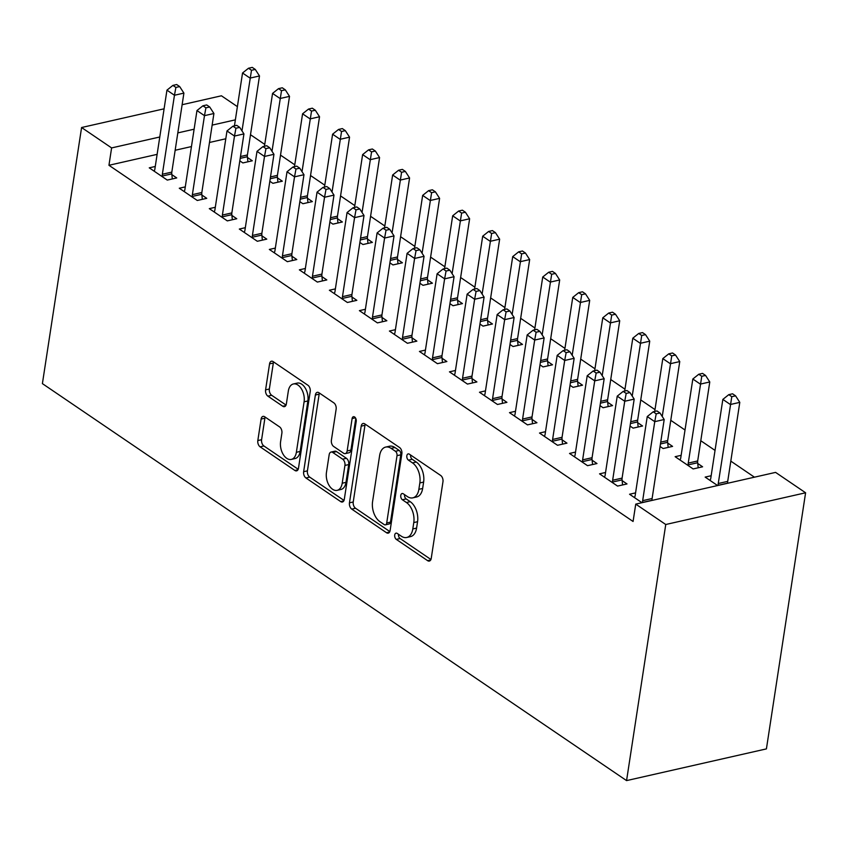 <?xml version="1.0" encoding="UTF-8"?>
<svg xmlns="http://www.w3.org/2000/svg" width="848" height="848" viewBox="0 0 848 848"><rect width="100%" height="100%" fill="white"/><g stroke="black" fill="none" stroke-linecap="round" stroke-linejoin="round"><path stroke-width="1.27" d="M394.712 535.014A3.35 2.025 -102.8 0 0 396.323 539.392L427.625 560.666A4.781 2.894 -102.8 0 0 429.332 561.069A4.781 2.894 -102.8 0 0 431.229 558.408L442.963 481.717A4.781 2.894 -102.8 0 0 440.663 475.452L409.361 454.178A3.35 2.025 -102.8 0 0 408.164 453.903A3.35 2.025 -102.8 0 0 406.839 455.758A3.35 2.025 -102.8 0 0 408.45 460.146L412.499 462.902A15.306 9.275 -102.8 0 1 419.845 482.936L418.859 489.328A15.306 9.275 -102.8 0 1 412.817 497.85A15.306 9.275 -102.8 0 1 407.347 496.557L403.298 493.801A3.35 2.025 -102.8 0 0 402.1 493.525A3.35 2.025 -102.8 0 0 400.775 495.391A3.35 2.025 -102.8 0 0 402.387 499.769L406.436 502.525A15.306 9.275 -102.8 0 1 413.782 522.569L412.796 528.961A15.306 9.275 -102.8 0 1 406.754 537.473A15.306 9.275 -102.8 0 1 401.284 536.18L397.235 533.434A3.35 2.025 -102.8 0 0 396.037 533.148A3.35 2.025 -102.8 0 0 394.712 535.014M398.475 534.272A3.35 2.025 -102.8 0 0 400.097 538.533L430.932 559.489M410.602 455.026A3.35 2.025 -102.8 0 0 412.223 459.287L416.273 462.043L412.499 462.902M404.538 494.649A3.35 2.025 -102.8 0 0 406.16 498.91L410.209 501.666L406.436 502.525M264.714 416.792A4.781 2.894 -102.8 0 0 263.007 416.389A4.781 2.894 -102.8 0 0 261.11 419.05L257.824 440.568A4.781 2.894 -102.8 0 0 260.113 446.832L294.881 470.46A4.781 2.894 -102.8 0 0 296.599 470.863A4.781 2.894 -102.8 0 0 298.485 468.202L310.22 391.511A4.781 2.894 -102.8 0 0 307.919 385.246L273.151 361.619A4.781 2.894 -102.8 0 0 271.445 361.216A4.781 2.894 -102.8 0 0 269.558 363.877L265.583 389.868A4.781 2.894 -102.8 0 0 267.873 396.133L282.755 406.245A4.781 2.894 -102.8 0 0 284.462 406.648A4.781 2.894 -102.8 0 0 286.348 403.987L288.32 391.098A12.794 7.749 -102.8 0 1 293.376 383.974A12.794 7.749 -102.8 0 1 301.496 388.988A12.794 7.749 -102.8 0 1 304.093 401.804L296.365 452.302A12.794 7.749 -102.8 0 1 291.309 459.415A12.794 7.749 -102.8 0 1 283.19 454.401A12.794 7.749 -102.8 0 1 280.603 441.585L281.886 433.169A4.781 2.894 -102.8 0 0 279.596 426.904L264.714 416.792M108.947 165.286L633.074 521.478L635.735 504.115L775.581 472.389L805.6 492.783L766.412 748.89L626.566 780.605L42.4 383.625L81.588 127.518L111.607 147.923L108.947 165.286L157.124 154.357M635.735 504.115L665.754 524.509L626.566 780.605M349.461 502.843A4.781 2.894 -102.8 0 0 351.75 509.107L386.518 532.735A4.781 2.894 -102.8 0 0 388.236 533.138A4.781 2.894 -102.8 0 0 390.122 530.477L401.857 453.786A4.781 2.894 -102.8 0 0 399.556 447.521L364.788 423.894A4.781 2.894 -102.8 0 0 363.082 423.491A4.781 2.894 -102.8 0 0 361.195 426.152L349.461 502.843L353.234 501.984A4.781 2.894 -102.8 0 0 355.535 508.249L389.836 531.558M340.705 501.603L305.937 477.965A4.781 2.894 -102.8 0 1 303.637 471.711L315.371 395.02A4.781 2.894 -102.8 0 1 317.269 392.348A4.781 2.894 -102.8 0 1 318.975 392.762L333.858 402.874A4.781 2.894 -102.8 0 1 336.147 409.128L331.388 440.239A4.781 2.894 -102.8 0 0 333.688 446.493L343.557 453.203A4.781 2.894 -102.8 0 0 345.263 453.606A4.781 2.894 -102.8 0 0 347.15 450.945L352.111 418.562A3.35 2.025 -102.8 0 1 353.425 416.707A3.35 2.025 -102.8 0 1 355.556 418.022A3.35 2.025 -102.8 0 1 356.234 421.371L344.299 499.345A4.781 2.894 -102.8 0 1 342.412 502.005A4.781 2.894 -102.8 0 1 340.705 501.603L343.779 500.903M185.288 186.878L179.278 188.235L197.287 200.478L206.742 198.337L201.877 195.029M269.834 181.26L272.886 183.327L282.331 181.186L277.476 177.889M245.326 227.677L239.316 229.045L257.326 241.277L266.781 239.136L261.915 235.839M329.872 222.059L332.925 224.137L342.369 221.985L337.515 218.689M305.365 268.477L299.355 269.844L317.364 282.077L326.819 279.935L321.954 276.639M389.91 262.859L392.963 264.936L402.408 262.785L397.553 259.488M365.403 309.276L359.393 310.644L377.402 322.887L386.858 320.735L381.992 317.438M449.949 303.658L453.002 305.736L462.446 303.595L457.591 300.287M425.442 350.076L419.431 351.443L437.441 363.686L446.885 361.534L442.031 358.238M509.987 344.458L513.029 346.535L522.485 344.394L517.619 341.087M485.48 390.875L479.47 392.242L497.479 404.485L506.924 402.344L502.069 399.037M570.026 385.257L573.068 387.335L582.523 385.193L577.658 381.886M545.508 431.685L539.508 433.042L557.518 445.285L566.962 443.144L562.107 439.836M630.064 426.067L633.106 428.134L642.561 425.993L637.696 422.686M605.546 472.484L599.547 473.841L617.556 486.084L627.001 483.943L622.146 480.636M681.145 455.334L675.135 456.69L693.145 468.933L702.6 466.792L697.734 463.485M225.791 138.775L209.488 142.475M191.457 146.566L175.154 150.266M754.434 477.18L730.806 461.121M715.034 450.405L700.787 440.727M685.014 430.01L670.768 420.322M654.995 409.605L640.749 399.927M624.976 389.211L610.73 379.522M594.957 368.806L580.71 359.117M564.948 348.411L550.691 338.723M534.929 328.006L520.672 318.318M504.91 307.601L490.653 297.924M474.891 287.207L460.634 277.519M444.871 266.802L430.614 257.124M414.852 246.408L400.595 236.719M384.833 226.003L370.576 216.314M354.814 205.608L340.557 195.92M324.795 185.203L310.538 175.515M294.775 164.809L280.518 155.12M264.756 144.404L250.499 134.715M717.578 485.544L705.154 477.095L711.165 475.728M641.989 502.694L629.555 494.246L635.565 492.879M660.073 446.461L663.125 448.539L672.581 446.387L667.715 443.091M575.527 452.079L569.527 453.447L587.537 465.679L596.981 463.538L592.127 460.241M600.045 405.662L603.087 407.74L612.542 405.588L607.677 402.291M515.489 411.28L509.489 412.647L527.498 424.88L536.943 422.739L532.088 419.442M540.006 364.863L543.049 366.93L552.504 364.788L547.638 361.492M455.461 370.481L449.451 371.837L467.46 384.08L476.905 381.939L472.05 378.632M479.968 324.063L483.01 326.13L492.465 323.989L487.611 320.692M395.422 329.681L389.412 331.038L407.422 343.281L416.866 341.14L412.011 337.833M419.93 283.264L422.982 285.331L432.427 283.19L427.572 279.882M335.384 288.882L329.374 290.239L347.383 302.482L356.838 300.34L351.973 297.033M359.891 242.464L362.944 244.531L372.389 242.39L367.534 239.083M275.346 248.082L269.335 249.439L287.345 261.682L296.8 259.541L291.935 256.234M299.853 201.654L302.906 203.732L312.35 201.591L307.495 198.284M215.307 207.272L209.297 208.64L227.306 220.883L236.762 218.742L231.896 215.434M239.814 160.855L242.867 162.933L252.312 160.791L247.457 157.484M155.269 166.473L149.259 167.84L167.268 180.083L176.723 177.932L171.858 174.635M235.373 119.844L212.148 125.112M194.118 129.203L177.815 132.903M159.784 136.994L111.607 147.923M182.129 104.717L221.434 95.792L237.398 106.636M164.099 108.809L81.588 127.518M665.754 524.509L805.6 492.783M406.754 537.473L410.538 536.614A15.306 9.275 -102.8 0 0 416.58 528.103L412.796 528.961M410.209 501.666A15.306 9.275 -102.8 0 1 417.555 521.711L416.58 528.103M412.817 497.85L416.601 496.992A15.306 9.275 -102.8 0 0 422.643 488.48L418.859 489.328M416.273 462.043A15.306 9.275 -102.8 0 1 423.618 482.088L422.643 488.48M365.265 424.212A4.781 2.894 -102.8 0 0 364.969 425.293L353.234 501.984M384.197 524.573A3.35 2.025 -102.8 0 0 385.395 524.848A3.35 2.025 -102.8 0 0 386.709 522.983L397.012 455.673A3.35 2.025 -102.8 0 0 395.412 451.284L391.14 448.38A15.306 9.275 -102.8 0 0 385.66 447.087A15.306 9.275 -102.8 0 0 379.618 455.609L372.579 501.624A15.306 9.275 -102.8 0 0 379.925 521.668L384.197 524.573M385.395 524.848L389.168 523.99A3.35 2.025 -102.8 0 0 390.493 522.135L386.709 522.983M385.66 447.087L389.444 446.239A15.306 9.275 -102.8 0 1 394.914 447.521L399.185 450.426A3.35 2.025 -102.8 0 1 400.797 454.814L390.493 522.135M344.012 500.426L309.711 477.117L305.937 477.965M319.442 393.08A4.781 2.894 -102.8 0 0 319.155 394.161L307.421 470.852A4.781 2.894 -102.8 0 0 309.711 477.117M345.263 453.606L349.047 452.747A4.781 2.894 -102.8 0 0 350.934 450.087L355.778 418.435M326.448 472.506A12.794 7.749 -102.8 0 0 329.035 485.321A12.794 7.749 -102.8 0 0 337.165 490.345A12.794 7.749 -102.8 0 0 342.21 483.222L344.935 465.435A4.781 2.894 -102.8 0 0 342.645 459.171L332.766 452.461A4.781 2.894 -102.8 0 0 331.059 452.058A4.781 2.894 -102.8 0 0 329.172 454.719L326.448 472.506M337.165 490.345L340.938 489.487A12.794 7.749 -102.8 0 0 345.995 482.364L342.21 483.222M331.059 452.058L334.843 451.2A4.781 2.894 -102.8 0 1 336.55 451.602L346.419 458.312A4.781 2.894 -102.8 0 1 348.719 464.577L345.995 482.364M291.309 459.415L295.093 458.556A12.794 7.749 -102.8 0 0 300.139 451.443L296.365 452.302M293.376 383.974L297.16 383.116A12.794 7.749 -102.8 0 1 305.28 388.13A12.794 7.749 -102.8 0 1 307.866 400.956L300.139 451.443M273.628 361.937A4.781 2.894 -102.8 0 0 273.332 363.018L269.357 389.009A4.781 2.894 -102.8 0 0 271.657 395.274L286.062 405.068M265.18 417.11A4.781 2.894 -102.8 0 0 264.894 418.191L261.597 439.709A4.781 2.894 -102.8 0 0 263.898 445.974L298.199 469.283M727.69 483.254L727.679 483.137A4.876 2.957 77.2 0 1 727.711 481.367L739.795 402.365L730.351 404.507L722.846 399.408L710.751 478.41A4.876 2.957 77.2 0 1 710.285 479.883L710.009 480.403M718.235 485.395L718.224 485.279A4.876 2.957 77.2 0 1 718.256 483.508L731.792 396.694L735.576 395.836L732.566 393.801L728.792 394.649L731.792 396.694M722.846 399.408L728.792 394.649M735.576 395.836L739.795 402.365M642.667 500.659L652.112 498.518L664.196 419.516L654.751 421.657L642.667 500.659A4.876 2.957 -102.8 0 0 642.636 502.429L642.646 502.546M656.204 413.845L659.977 412.987L656.977 410.941L653.193 411.799L656.204 413.845L654.751 421.657L647.247 416.559L635.163 495.561A4.876 2.957 -102.8 0 1 634.696 497.034L634.421 497.543M652.112 498.518A4.876 2.957 -102.8 0 0 652.08 500.278L652.091 500.394M664.196 419.516L659.977 412.987M653.193 411.799L647.247 416.559M698.19 467.789L697.66 462.732A4.876 2.957 77.2 0 1 697.692 460.962L709.776 381.96L700.331 384.112L692.827 379.014L680.732 458.005A4.876 2.957 77.2 0 1 680.266 459.478L679.99 459.998M688.29 465.637L688.205 464.874A4.876 2.957 77.2 0 1 688.237 463.103L701.773 376.289L705.557 375.431L702.547 373.396L698.773 374.254L701.773 376.289M692.827 379.014L698.773 374.254M705.557 375.431L709.776 381.96M668.171 447.394L667.641 442.327A4.876 2.957 77.2 0 1 667.673 440.568L679.757 361.566L670.312 363.707L662.807 358.609L654.72 411.46M662.235 416.474L671.754 355.895L675.538 355.036L672.528 352.991L668.754 353.849L671.754 355.895M662.807 358.609L668.754 353.849M675.538 355.036L679.757 361.566M612.648 480.254L622.093 478.113L634.187 399.111L624.732 401.252L612.648 480.254A4.876 2.957 -102.8 0 0 612.616 482.024L612.691 482.777M626.184 393.44L629.958 392.582L626.958 390.546L623.174 391.405L626.184 393.44L624.732 401.252L617.227 396.154L605.143 475.156A4.876 2.957 -102.8 0 1 604.677 476.629L604.401 477.148M622.093 478.113A4.876 2.957 -102.8 0 0 622.061 479.883L622.591 484.939M634.187 399.111L629.958 392.582M623.174 391.405L617.227 396.154M582.629 459.86L592.074 457.708L604.168 378.717L594.713 380.858L582.629 459.86A4.876 2.957 -102.8 0 0 582.597 461.619L582.671 462.383M596.165 373.046L599.939 372.187L596.939 370.141L593.155 371L596.165 373.046L594.713 380.858L587.208 375.759L575.124 454.761A4.876 2.957 -102.8 0 1 574.658 456.235L574.382 456.743M592.074 457.708A4.876 2.957 -102.8 0 0 592.042 459.478L592.582 464.545M604.168 378.717L599.939 372.187M593.155 371L587.208 375.759M638.152 426.989L637.622 421.933A4.876 2.957 77.2 0 1 637.654 420.163L649.738 341.161L640.293 343.313L632.788 338.204L624.7 391.055M632.216 396.069L641.735 335.49L645.519 334.631L642.519 332.596L638.735 333.455L641.735 335.49M632.788 338.204L638.735 333.455M645.519 334.631L649.738 341.161M608.133 406.595L607.603 401.528A4.876 2.957 77.2 0 1 607.634 399.768L619.718 320.767L610.274 322.908L602.769 317.809L594.681 370.661M602.197 375.675L611.715 315.096L615.5 314.237L612.5 312.191L608.716 313.05L611.715 315.096M602.769 317.809L608.716 313.05M615.5 314.237L619.718 320.767M552.61 439.455L562.054 437.314L574.149 358.312L564.694 360.453L552.61 439.455A4.876 2.957 -102.8 0 0 552.578 441.225L552.652 441.978M566.146 352.641L569.92 351.782L566.92 349.747L563.146 350.595L566.146 352.641L564.694 360.453L557.189 355.354L545.105 434.356A4.876 2.957 -102.8 0 1 544.639 435.83L544.363 436.349M562.054 437.314A4.876 2.957 -102.8 0 0 562.023 439.084L562.563 444.14M574.149 358.312L569.92 351.782M563.146 350.595L557.189 355.354M522.591 419.06L532.035 416.909L544.13 337.917L534.675 340.059L522.591 419.06A4.876 2.957 -102.8 0 0 522.559 420.82L522.633 421.583M536.127 332.236L539.9 331.377L536.901 329.342L533.127 330.201L536.127 332.236L534.675 340.059L527.17 334.96L515.086 413.951A4.876 2.957 -102.8 0 1 514.619 415.425L514.344 415.944M532.035 416.909A4.876 2.957 -102.8 0 0 532.003 418.679L532.544 423.735M544.13 337.917L539.9 331.377M533.127 330.201L527.17 334.96M578.113 386.19L577.583 381.134A4.876 2.957 77.2 0 1 577.615 379.363L589.699 300.362L580.255 302.503L572.75 297.404L564.662 350.256M572.177 355.27L581.696 294.691L585.48 293.832L582.481 291.797L578.696 292.655L581.696 294.691M572.75 297.404L578.696 292.655M585.48 293.832L589.699 300.362M492.571 398.655L502.016 396.514L514.111 317.512L504.655 319.654L492.571 398.655A4.876 2.957 -102.8 0 0 492.54 400.426L492.614 401.178M506.108 311.841L509.881 310.983L506.881 308.937L503.108 309.796L506.108 311.841L504.655 319.654L497.151 314.555L485.067 393.557A4.876 2.957 -102.8 0 1 484.6 395.03L484.325 395.55M502.016 396.514A4.876 2.957 -102.8 0 0 501.984 398.284L502.525 403.341M514.111 317.512L509.881 310.983M503.108 309.796L497.151 314.555M548.094 365.785L547.564 360.729A4.876 2.957 77.2 0 1 547.596 358.958L559.68 279.967L550.235 282.108L542.731 277.01L534.643 329.851M542.158 334.875L551.677 274.286L555.461 273.438L552.461 271.392L548.677 272.25L551.677 274.286M542.731 277.01L548.677 272.25M555.461 273.438L559.68 279.967M462.552 378.25L471.997 376.109L484.091 297.107L474.636 299.259L462.552 378.25A4.876 2.957 -102.8 0 0 462.52 380.021L462.605 380.784M476.088 291.436L479.862 290.578L476.862 288.543L473.089 289.401L476.088 291.436L474.636 299.259L467.131 294.15L455.047 373.152A4.876 2.957 -102.8 0 1 454.581 374.625L454.305 375.145M471.997 376.109A4.876 2.957 -102.8 0 0 471.965 377.879L472.506 382.936M484.091 297.107L479.862 290.578M473.089 289.401L467.131 294.15M518.075 345.39L517.545 340.334A4.876 2.957 77.2 0 1 517.577 338.564L529.661 259.562L520.216 261.703L512.711 256.605L504.624 309.456M512.139 314.47L521.658 253.891L525.442 253.033L522.442 250.997L518.658 251.845L521.658 253.891M512.711 256.605L518.658 251.845M525.442 253.033L529.661 259.562M432.533 357.856L441.978 355.715L454.072 276.713L444.617 278.854L432.533 357.856A4.876 2.957 -102.8 0 0 432.501 359.626L432.586 360.379M446.069 271.042L449.843 270.183L446.843 268.138L443.069 268.996L446.069 271.042L444.617 278.854L437.112 273.756L425.028 352.757A4.876 2.957 -102.8 0 1 424.562 354.231L424.286 354.74M441.978 355.715A4.876 2.957 -102.8 0 0 441.946 357.474L442.486 362.541M454.072 276.713L449.843 270.183M443.069 268.996L437.112 273.756M488.056 324.985L487.526 319.929A4.876 2.957 77.2 0 1 487.558 318.159L499.642 239.168L490.197 241.309L482.692 236.21L474.604 289.051M482.12 294.065L491.639 233.486L495.423 232.628L492.423 230.592L488.639 231.451L491.639 233.486M482.692 236.21L488.639 231.451M495.423 232.628L499.642 239.168M402.514 337.451L411.958 335.31L424.053 256.308L414.598 258.46L402.514 337.451A4.876 2.957 -102.8 0 0 402.482 339.221L402.567 339.984M416.05 250.637L419.834 249.778L416.824 247.743L413.05 248.602L416.05 250.637L414.598 258.46L407.093 253.351L395.009 332.352A4.876 2.957 -102.8 0 1 394.543 333.826L394.267 334.345M411.958 335.31A4.876 2.957 -102.8 0 0 411.937 337.08L412.467 342.136M424.053 256.308L419.834 249.778M413.05 248.602L407.093 253.351M458.037 304.591L457.507 299.535A4.876 2.957 77.2 0 1 457.538 297.765L469.622 218.763L460.178 220.904L452.673 215.805L444.585 268.657M452.101 273.671L461.619 213.092L465.404 212.233L462.404 210.187L458.62 211.046L461.619 213.092M452.673 215.805L458.62 211.046M465.404 212.233L469.622 218.763M372.495 317.057L381.939 314.915L394.034 235.914L384.589 238.055L372.495 317.057A4.876 2.957 -102.8 0 0 372.463 318.827L372.548 319.579M386.031 230.243L389.815 229.384L386.805 227.338L383.031 228.197L386.031 230.243L384.589 238.055L377.084 232.956L364.99 311.958A4.876 2.957 -102.8 0 1 364.523 313.431L364.248 313.94M381.939 314.915A4.876 2.957 -102.8 0 0 381.918 316.675L382.448 321.742M394.034 235.914L389.815 229.384M383.031 228.197L377.084 232.956M428.017 284.186L427.487 279.13A4.876 2.957 77.2 0 1 427.519 277.36L439.603 198.358L430.159 200.51L422.654 195.4L414.566 248.252M422.081 253.266L431.611 192.687L435.384 191.828L432.385 189.793L428.6 190.652L431.611 192.687M422.654 195.4L428.6 190.652M435.384 191.828L439.603 198.358M342.475 296.652L351.931 294.51L364.015 215.509L354.57 217.65L342.475 296.652A4.876 2.957 -102.8 0 0 342.444 298.422L342.528 299.174M356.012 209.838L359.796 208.979L356.785 206.944L353.012 207.802L356.012 209.838L354.57 217.65L347.065 212.551L334.971 291.553A4.876 2.957 -102.8 0 1 334.504 293.026L334.229 293.546M351.931 294.51A4.876 2.957 -102.8 0 0 351.899 296.281L352.429 301.337M364.015 215.509L359.796 208.979M353.012 207.802L347.065 212.551M397.998 263.792L397.468 258.725A4.876 2.957 77.2 0 1 397.5 256.965L409.584 177.963L400.139 180.105L392.635 175.006L384.547 227.858M392.062 232.871L401.592 172.292L405.365 171.434L402.365 169.388L398.581 170.247L401.592 172.292M392.635 175.006L398.581 170.247M405.365 171.434L409.584 177.963M312.456 276.257L321.911 274.105L333.995 195.114L324.551 197.255L312.456 276.257A4.876 2.957 -102.8 0 0 312.424 278.017L312.509 278.78M325.992 189.433L329.777 188.585L326.766 186.539L322.993 187.397L325.992 189.433L324.551 197.255L317.046 192.157L304.951 271.159A4.876 2.957 -102.8 0 1 304.485 272.621L304.209 273.141M321.911 274.105A4.876 2.957 -102.8 0 0 321.88 275.876L322.41 280.932M333.995 195.114L329.777 188.585M322.993 187.397L317.046 192.157M367.979 243.387L367.449 238.33A4.876 2.957 77.2 0 1 367.481 236.56L379.575 157.558L370.12 159.7L362.615 154.601L354.528 207.453M362.043 212.466L371.572 151.887L375.346 151.029L372.346 148.994L368.562 149.852L371.572 151.887M362.615 154.601L368.562 149.852M375.346 151.029L379.575 157.558M282.437 255.852L291.892 253.711L303.976 174.709L294.532 176.85L282.437 255.852A4.876 2.957 -102.8 0 0 282.405 257.622L282.49 258.375M295.973 169.038L299.757 168.18L296.758 166.144L292.973 166.992L295.973 169.038L294.532 176.85L287.027 171.752L274.932 250.754A4.876 2.957 -102.8 0 1 274.466 252.227L274.19 252.746M291.892 253.711A4.876 2.957 -102.8 0 0 291.86 255.481L292.39 260.537M303.976 174.709L299.757 168.18M292.973 166.992L287.027 171.752M337.96 222.992L337.43 217.925A4.876 2.957 77.2 0 1 337.462 216.166L349.556 137.164L340.101 139.305L332.596 134.207L324.508 187.048M332.024 192.072L341.553 131.493L345.327 130.634L342.327 128.589L338.543 129.447L341.553 131.493M332.596 134.207L338.543 129.447M345.327 130.634L349.556 137.164M252.418 235.458L261.873 233.306L273.957 154.304L264.512 156.456L252.418 235.458A4.876 2.957 -102.8 0 0 252.386 237.217L252.471 237.981M265.954 148.633L269.738 147.775L266.738 145.739L262.954 146.598L265.954 148.633L264.512 156.456L257.008 151.357L244.913 230.349A4.876 2.957 -102.8 0 1 244.447 231.822L244.171 232.341M261.873 233.306A4.876 2.957 -102.8 0 0 261.841 235.076L262.371 240.132M273.957 154.304L269.738 147.775M262.954 146.598L257.008 151.357M307.951 202.587L307.411 197.531A4.876 2.957 77.2 0 1 307.442 195.761L319.537 116.759L310.082 118.9L302.577 113.802L294.489 166.653M302.015 171.667L311.534 111.088L315.308 110.229L312.308 108.194L308.534 109.053L311.534 111.088M302.577 113.802L308.534 109.053M315.308 110.229L319.537 116.759M222.399 215.053L231.854 212.912L243.938 133.91L234.493 136.051L222.399 215.053A4.876 2.957 -102.8 0 0 222.367 216.823L222.452 217.576M235.935 128.239L239.719 127.38L236.719 125.334L232.935 126.193L235.935 128.239L234.493 136.051L226.988 130.952L214.894 209.954A4.876 2.957 -102.8 0 1 214.427 211.428L214.162 211.947M231.854 212.912A4.876 2.957 -102.8 0 0 231.822 214.682L232.352 219.738M243.938 133.91L239.719 127.38M232.935 126.193L226.988 130.952M277.932 182.182L277.391 177.126A4.876 2.957 77.2 0 1 277.423 175.356L289.518 96.365L280.063 98.506L272.558 93.407L264.47 146.248M271.996 151.273L281.515 90.683L285.288 89.835L282.289 87.789L278.515 88.648L281.515 90.683M272.558 93.407L278.515 88.648M285.288 89.835L289.518 96.365M192.379 194.648L201.835 192.507L213.919 113.505L204.474 115.657L192.379 194.648A4.876 2.957 -102.8 0 0 192.348 196.418L192.432 197.181M205.916 107.834L209.7 106.975L206.7 104.94L202.916 105.799L205.916 107.834L204.474 115.657L196.969 110.547L184.875 189.549A4.876 2.957 -102.8 0 1 184.419 191.023L184.143 191.542M201.835 192.507A4.876 2.957 -102.8 0 0 201.803 194.277L202.333 199.333M213.919 113.505L209.7 106.975M202.916 105.799L196.969 110.547M247.913 161.788L247.372 156.732A4.876 2.957 77.2 0 1 247.404 154.961L259.499 75.96L250.043 78.101L242.539 73.002L234.451 125.854M241.977 130.868L251.496 70.289L255.269 69.43L252.269 67.395L248.496 68.243L251.496 70.289M242.539 73.002L248.496 68.243M255.269 69.43L259.499 75.96M162.36 174.253L171.815 172.112L183.899 93.11L174.455 95.252L162.36 174.253A4.876 2.957 -102.8 0 0 162.328 176.024L162.413 176.776M175.896 87.439L179.681 86.581L176.681 84.535L172.897 85.394L175.896 87.439L174.455 95.252L166.95 90.153L154.855 169.155A4.876 2.957 -102.8 0 1 154.4 170.628L154.124 171.137M171.815 172.112A4.876 2.957 -102.8 0 0 171.784 173.872L172.314 178.939M183.899 93.11L179.681 86.581M172.897 85.394L166.95 90.153M400.097 538.533L396.323 539.392M412.223 459.287L408.45 460.146M406.16 498.91L402.387 499.769M417.555 521.711L413.782 522.569M423.618 482.088L419.845 482.936M430.71 559.977L427.625 560.666M364.969 425.293L361.195 426.152M389.603 532.035L386.518 532.735M355.535 508.249L351.75 509.107M400.797 454.814L397.012 455.673M399.185 450.426L395.412 451.284M394.914 447.521L391.14 448.38M307.421 470.852L303.637 471.711M319.155 394.161L315.371 395.02M350.934 450.087L347.15 450.945M355.429 417.81L352.111 418.562M348.719 464.577L344.935 465.435M346.419 458.312L342.645 459.171M336.55 451.602L332.766 452.461M307.866 400.956L304.093 401.804M285.829 405.545L282.755 406.245M271.657 395.274L267.873 396.133M269.357 389.009L265.583 389.868M273.332 363.018L269.558 363.877M297.966 469.76L294.881 470.46M263.898 445.974L260.113 446.832M261.597 439.709L257.824 440.568M264.894 418.191L261.11 419.05M727.679 483.137L718.224 485.279M727.711 481.367L718.256 483.508M642.636 502.429L652.08 500.278M697.66 462.732L688.205 464.874M697.692 460.962L688.237 463.103M667.641 442.327L660.465 443.96M667.673 440.568L660.74 442.137M612.616 482.024L622.061 479.883M582.597 461.619L592.042 459.478M637.622 421.933L630.446 423.565M637.654 420.163L630.721 421.732M607.603 401.528L600.426 403.16M607.634 399.768L600.702 401.337M552.578 441.225L562.023 439.084M522.559 420.82L532.003 418.679M577.583 381.134L570.407 382.755M577.615 379.363L570.683 380.932M492.54 400.426L501.984 398.284M547.564 360.729L540.388 362.361M547.596 358.958L540.664 360.538M462.52 380.021L471.965 377.879M517.545 340.334L510.369 341.956M517.577 338.564L510.644 340.133M432.501 359.626L441.946 357.474M487.526 319.929L480.35 321.562M487.558 318.159L480.625 319.738M402.482 339.221L411.937 337.08M457.507 299.535L450.33 301.157M457.538 297.765L450.606 299.333M372.463 318.827L381.918 316.675M427.487 279.13L420.311 280.762M427.519 277.36L420.587 278.939M342.444 298.422L351.899 296.281M397.468 258.725L390.292 260.357M397.5 256.965L390.568 258.534M312.424 278.017L321.88 275.876M367.449 238.33L360.273 239.952M367.481 236.56L360.548 238.129M282.405 257.622L291.86 255.481M337.43 217.925L330.254 219.558M337.462 216.166L330.529 217.735M252.386 237.217L261.841 235.076M307.411 197.531L300.234 199.153M307.442 195.761L300.521 197.33M222.367 216.823L231.822 214.682M277.391 177.126L270.215 178.758M277.423 175.356L270.501 176.935M192.348 196.418L201.803 194.277M247.372 156.732L240.196 158.353M247.404 154.961L240.482 156.53M162.328 176.024L171.784 173.872"/></g></svg>
